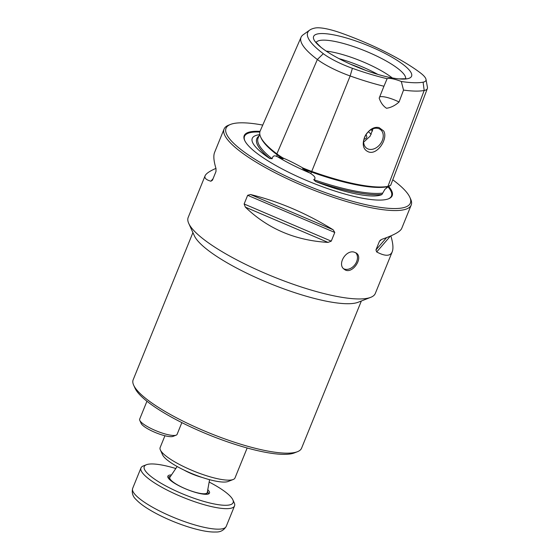 <?xml version="1.0" encoding="UTF-8"?>
<svg xmlns="http://www.w3.org/2000/svg" width="560" height="560" viewBox="0 0 560 560"><rect width="100%" height="100%" fill="white"/><g stroke="black" fill="none" stroke-linecap="round" stroke-linejoin="round"><path stroke-width="0.84" d="M207.76 494.151A21.462 4.872 22.1 0 0 208.201 493.612A21.462 4.872 22.1 0 0 207.473 491.372M170.513 476.364A21.462 4.872 22.1 0 0 168.434 477.463A21.462 4.872 22.1 0 0 168.371 478.156M171.472 474.943A22.47 5.096 22.1 0 0 167.825 477.029A22.47 5.096 22.1 0 0 167.993 477.505A22.47 5.096 22.1 0 0 186.767 489.349A22.47 5.096 22.1 0 0 208.488 493.948A22.47 5.096 22.1 0 0 207.774 489.685M175.812 468.51A47.971 10.885 22.1 0 0 146.419 464.723A47.971 10.885 22.1 0 0 184.59 494.704A47.971 10.885 22.1 0 0 232.862 499.828A47.971 10.885 22.1 0 0 209.153 482.048M146.419 464.723L143.269 465.955A50.491 11.452 22.1 0 0 140.98 467.908A50.491 11.452 22.1 0 0 140.889 469.84A50.491 11.452 22.1 0 0 187.201 499.002A50.491 11.452 22.1 0 0 234.542 505.897A50.491 11.452 22.1 0 0 234.262 502.901L232.862 499.828M146.944 401.247L139.657 419.181A20.195 4.585 22.1 0 0 139.776 420.378L141.176 423.458A17.675 4.011 22.1 0 0 155.939 432.768A17.675 4.011 22.1 0 0 173.019 436.387L176.169 435.155A20.195 4.585 22.1 0 0 177.086 434.378L181.86 422.618M139.776 420.378A20.195 4.585 22.1 0 0 140.084 420.931A20.195 4.585 22.1 0 0 157.486 431.354A20.195 4.585 22.1 0 0 176.169 435.155M209.58 479.682L207.277 492.464A20.195 4.585 -157.9 0 1 207.214 492.681A20.195 4.585 -157.9 0 1 199.367 493.248A20.195 4.585 -157.9 0 1 173.166 482.069A20.195 4.585 -157.9 0 1 169.785 477.484A20.195 4.585 -157.9 0 1 169.89 477.288L177.156 466.515M202.153 477.435A20.195 4.585 -157.9 0 1 184.044 470.085M364.378 141.484L370.118 136.206L372.995 128.8M269.843 158.564L269.801 158.466A100.366 22.771 -157.9 0 1 256.886 138.53L256.865 138.579A100.366 22.771 22.1 0 0 256.865 138.579A100.366 22.771 22.1 0 0 269.843 158.564A71.365 16.191 -157.9 0 1 253.68 136.605A71.365 16.191 -157.9 0 1 259.581 134.68M269.801 158.466L272.111 158.739C272.79 155.967 274.274 155.183 276.57 156.394L283.164 158.823L282.982 157.983C289.065 160.552 295.666 163.87 302.792 167.93A41.405 9.394 22.1 0 0 311.885 171.465A100.156 22.722 22.1 0 0 387.926 186.389A41.405 9.394 22.1 0 0 389.403 185.976A41.405 9.394 22.1 0 0 390.719 185.185L427.35 88.564A38.78 8.799 -157.9 0 1 424.186 90.489A97.531 22.127 -157.9 0 1 403.529 90.09L401.303 81.487A15.148 3.437 22.1 0 0 387.121 78.701L383.943 86.24A97.531 22.127 -157.9 0 1 350.147 75.964A38.78 8.799 -157.9 0 1 317.359 59.493A97.531 22.127 -157.9 0 1 301.084 37.212A97.531 22.127 -157.9 0 1 303.142 34.783L309.722 30.086A93.156 21.133 22.1 0 0 323.302 53.69A34.405 7.805 22.1 0 0 352.394 68.299A93.156 21.133 22.1 0 0 387.121 78.701M302.792 167.93L302.631 168.602L310.849 173.607C312.529 174.804 317.247 177.863 313.705 179.627L315.616 181.552A100.366 22.771 22.1 0 0 381.892 194.558A71.365 16.191 -157.9 0 1 315.616 181.552M381.892 194.558L384.93 189.294L389.543 185.661M361.34 301.007L301.574 448.196A90.888 20.622 -157.9 0 1 297.451 451.703L294.301 452.935A88.361 20.048 -157.9 0 1 263.977 452.011A88.361 20.048 -157.9 0 1 135.065 388.276L133.665 385.196A90.888 20.622 -157.9 0 1 133.154 379.806L192.92 232.617M297.451 451.703A90.888 20.622 -157.9 0 1 266.259 450.758A90.888 20.622 -157.9 0 1 133.665 385.196M188.748 223.44L194.348 235.753A90.888 20.622 22.1 0 0 270.291 283.661A90.888 20.622 22.1 0 0 358.134 302.26L370.734 297.332A100.989 22.911 -157.9 0 1 336.077 296.282A100.989 22.911 -157.9 0 1 188.748 223.44A100.989 22.911 -157.9 0 1 188.181 217.448L205.086 175.819C204.218 178.045 206.15 179.844 210.889 181.216L212.464 180.18L215.985 171.5L216.013 168.588C213.745 161.154 213.262 155.771 214.571 152.46L224.077 129.052A100.989 22.911 22.1 0 0 309.022 188.272A100.989 22.911 22.1 0 0 411.208 205.044A100.989 22.911 22.1 0 0 410.641 199.052L409.801 197.204A99.47 22.568 22.1 0 0 392.952 179.935M411.208 205.044L401.702 228.445C400.295 231.623 393.666 235.249 381.815 239.323L379.47 241.241L375.949 249.921L376.684 251.944C385.07 256.403 390.25 256.354 392.217 251.804L375.312 293.433A100.989 22.911 -157.9 0 1 370.734 297.332M403.529 90.09L399.056 102.004A15.148 3.437 22.1 0 0 379.645 96.971M399.056 102.004C395.108 105.553 390.929 107.639 386.526 108.262C383.159 106.071 380.716 102.683 379.19 98.105L383.943 86.24M392.308 77.952A45.444 10.311 22.1 0 0 332.416 52.073A45.444 10.311 22.1 0 0 326.228 51.114M377.86 74.41A45.444 10.311 22.1 0 0 339.052 58.653M365.673 70.364A46.704 10.598 22.1 0 0 350.609 64.253M363.965 139.251A34.356 7.791 22.1 0 0 365.939 134.61M262.752 125.083A99.47 22.568 22.1 0 0 230.545 124.418A99.47 22.568 22.1 0 0 309.708 186.592A99.47 22.568 22.1 0 0 409.801 197.204M260.029 131.355A79.849 18.116 22.1 0 0 244.657 140.378A79.849 18.116 22.1 0 0 311.381 182.469A79.849 18.116 22.1 0 0 388.556 198.807A79.849 18.116 22.1 0 0 388.745 186.522M322.462 48.454A52.864 11.991 -157.9 0 1 320.887 47.229A52.864 11.991 -157.9 0 1 334.159 34.951A52.864 11.991 -157.9 0 1 399.497 61.901A52.864 11.991 -157.9 0 1 398.846 78.883A52.864 11.991 -157.9 0 1 322.462 48.454M401.303 81.487A93.156 21.133 22.1 0 0 423.115 82.173A34.405 7.805 22.1 0 0 425.992 79.345A34.405 7.805 22.1 0 0 420.14 72.688A93.156 21.133 22.1 0 0 341.383 33.124A34.405 7.805 22.1 0 0 315.266 28A93.156 21.133 22.1 0 0 309.722 30.086M301.084 37.212L260.169 130.998A100.156 22.722 22.1 0 0 260.68 137.06A100.156 22.722 22.1 0 0 276.878 153.881A41.405 9.394 22.1 0 0 282.982 157.983M354.025 252.084C345.779 249.76 336.973 264.579 344.225 269.248C351.617 275.583 363.916 257.992 356.356 253.099L354.025 252.084M355.663 252.658A10.101 7.469 -53.1 0 1 356.629 261.681A10.101 7.469 -53.1 0 1 343.588 268.688M230.545 124.418L228.655 125.153A100.989 22.911 22.1 0 0 224.077 129.052M377.713 128.352A11.613 8.589 126.9 0 0 365.505 135.338A11.613 8.589 126.9 0 0 366.485 148.113A11.613 8.589 126.9 0 0 374.115 148.799A11.613 8.589 126.9 0 0 382.613 139.65A11.613 8.589 126.9 0 0 380.436 129.549A11.613 8.589 126.9 0 0 377.713 128.352M392.217 251.804C393.512 248.521 393.057 243.215 390.838 235.886M215.95 168.378C209.643 171.122 206.024 173.607 205.086 175.819M333.137 229.768C306.369 213.241 278.824 201.488 250.502 194.516L333.137 229.768L334.782 232.47L331.254 241.15L328.013 242.396C295.302 240.499 267.757 228.746 245.378 207.144L244.132 203.987L247.653 195.307L250.502 194.516M383.67 130.963L379.078 127.603C367.598 124.824 357.14 146.062 367.486 151.382C376.411 156.751 388.605 138.922 383.67 130.963M381.85 194.516A100.366 22.771 -157.9 0 1 315.756 181.552M256.886 138.53A100.366 22.771 -157.9 0 1 258.986 136.038M259.798 134.19L258.125 138.026A99.407 22.554 22.1 0 0 272.111 158.739M260.68 137.06L261.184 138.173A99.246 22.519 22.1 0 0 277.235 154.84A40.495 9.184 22.1 0 0 283.164 158.823M302.631 168.602A40.495 9.184 22.1 0 0 311.472 172.039A99.246 22.519 22.1 0 0 386.82 186.823A40.495 9.184 22.1 0 0 388.262 186.424L389.403 185.976M313.705 179.627A99.407 22.554 22.1 0 0 382.501 193.13M425.992 79.345L427.434 87.304A38.78 8.799 -157.9 0 1 427.35 88.564M247.156 447.993L234.997 477.953A40.397 9.163 -157.9 0 1 233.163 479.514L228.123 481.481A36.358 8.246 -157.9 0 1 215.642 481.103A36.358 8.246 -157.9 0 1 162.61 454.881L160.37 449.953A40.397 9.163 -157.9 0 1 160.139 447.559L164.934 435.75M233.163 479.514A40.397 9.163 -157.9 0 1 219.296 479.087A40.397 9.163 -157.9 0 1 160.37 449.953M132.65 488.411A50.491 11.452 22.1 0 0 132.566 490.343A50.491 11.452 22.1 0 0 178.871 519.505A50.491 11.452 22.1 0 0 226.219 526.4C223.839 530.327 220.395 532.189 215.894 532C212.037 532.175 207.361 531.678 201.852 530.523C193.053 528.661 183.498 525.637 173.187 521.444C163.38 517.412 154.826 513.107 147.518 508.522C142.667 505.47 138.887 502.516 136.192 499.667C132.783 496.587 131.6 492.835 132.65 488.411L140.98 467.908M372.547 130.97A45.444 10.311 22.1 0 0 371 129.724M277.228 156.583A72.17 16.373 22.1 0 0 309.988 173.04M259.84 132.055A79.31 17.99 22.1 0 0 244.818 140.707M388.213 198.933A79.31 17.99 22.1 0 0 388.192 187.012M405.524 78.883A48.272 10.948 22.1 0 0 382.76 59.101A48.272 10.948 22.1 0 0 334.761 41.419A48.272 10.948 22.1 0 0 316.099 42.574M371.245 134.267A42.917 9.737 22.1 0 0 368.312 131.74M352.394 68.299L350.147 75.964L310.849 173.607M323.302 53.69L317.359 59.493L276.878 153.881L277.235 154.84L276.57 156.394M423.115 82.173L424.186 90.489L387.926 186.389L386.82 186.823L386.225 188.398M213.059 178.703L210.889 181.216M247.653 195.307L334.782 232.47M244.132 203.987L331.254 241.15M245.378 207.144L328.013 242.396M379.47 241.241L380.625 239.911M375.949 249.921L386.624 237.587M376.684 251.944L390.453 236.047M234.542 505.897L226.219 526.4M206.563 494.291L207.214 492.681M169.134 479.094L169.785 477.484M384.93 189.294L384.727 189.868M315.714 41.951L320.887 47.229M406.238 78.708L398.846 78.883"/></g></svg>
